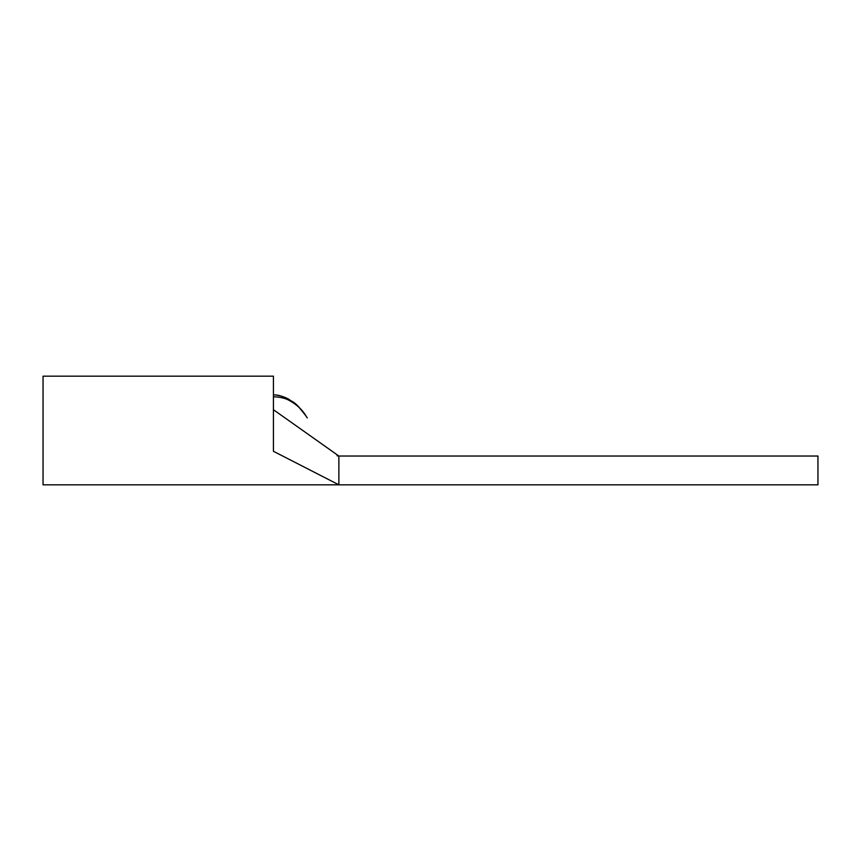 <?xml version="1.0" encoding="UTF-8"?>
<svg xmlns="http://www.w3.org/2000/svg" width="861" height="861" viewBox="0 0 861 861"><rect width="100%" height="100%" fill="white"/><g stroke="black" fill="none" stroke-linecap="round" stroke-linejoin="round"><path stroke-width="1.29" d="M817.95 470.418L817.95 484.818L338.868 484.818L338.868 456.029L817.95 456.029L817.95 470.418M43.05 376.182L43.05 484.818L338.868 484.818L273.421 451.282C273.421 495.15 273.421 495.15 273.421 451.282L273.421 376.182L43.05 376.182M306.333 416.541A5.231 4.305 -33.4 0 0 306.225 416.369A5.231 4.305 -33.4 0 0 306.096 416.186L306.333 416.541C307.571 418.403 307.571 418.403 306.333 416.541C302.297 409.438 295.936 403.734 287.251 399.418C282.989 397.717 278.383 396.846 273.421 396.803M273.421 409.707L338.868 456.029L337.06 455.749M287.251 399.418A5.231 3.035 -65.7 0 0 286.056 397.857L286.056 397.857A5.231 3.035 -65.7 0 0 283.904 398.094M307.022 417.585L306.225 416.369C301.006 408.975 296.668 404.218 293.224 402.076L286.056 397.857C277.586 394.489 276.661 395.188 273.421 394.812M306.225 416.369L307.269 417.951M305.558 415.379L298.519 406.693M297.389 405.585L293.17 402.044M289.221 399.461L286.035 397.847M281.181 396.06L276.811 395.102M276.252 395.016L275.337 394.919"/></g></svg>
